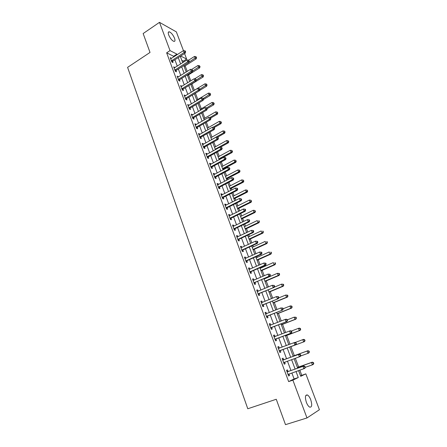 <?xml version="1.0" encoding="UTF-8"?>
<svg xmlns="http://www.w3.org/2000/svg" width="447" height="447" viewBox="0 0 447 447"><rect width="100%" height="100%" fill="white"/><g stroke="black" fill="none" stroke-linecap="round" stroke-linejoin="round"><path stroke-width="0.67" d="M306.379 402.35C304.843 397.159 305.184 394.701 307.413 394.98C308.648 395.673 309.754 397.26 310.738 399.741C312.297 404.926 311.95 407.39 309.693 407.133C308.464 406.435 307.357 404.837 306.379 402.35M168.703 35.017C167.955 32.821 168.133 31.748 169.234 31.804C171.218 32.609 172.972 34.737 174.509 38.191C175.269 40.398 175.09 41.476 173.972 41.42C172 40.616 170.246 38.481 168.703 35.017M300.546 375.838L305.821 373.848L319.409 409.731L306.983 417.956L285.499 424.65L276.257 399.266L247.789 408.759L127.591 67.363L150.024 52.439L143.146 33.547L159.484 22.35L176.347 31.877L183.454 50.651M184.555 53.551L186.634 59.049L180.705 56.037M183.695 62.032L183.359 61.144L186.634 59.049M301.742 375.262L299.831 370.2M298.624 366.993L295.35 358.31M294.344 355.639L290.947 346.621M290.025 344.179L286.734 335.44M285.633 332.523L282.554 324.354M281.275 320.968L278.414 313.364M276.961 309.514L274.302 302.463M272.681 298.16L270.228 291.651M268.44 286.907L266.188 280.934M265.283 278.531L265.183 278.252M264.238 275.749L262.182 270.306M261.272 267.882L261.02 267.217M260.07 264.691L258.21 259.763M257.293 257.321L256.896 256.276M255.935 253.728L254.27 249.309M253.343 246.845L252.812 245.431M251.84 242.861L250.365 238.938M249.426 236.457L248.755 234.675M247.778 232.082L246.487 228.657M245.543 226.154L244.738 224.014M243.755 221.399L242.643 218.454M241.693 215.935L240.754 213.437M239.76 210.805L238.832 208.336M237.871 205.799L236.804 202.955M235.804 200.301L235.049 198.3M234.083 195.741L232.881 192.556M231.876 189.886L231.295 188.349M230.328 185.768L228.998 182.247M227.981 179.554L227.573 178.47M226.595 175.878L225.148 172.022M224.126 169.312L223.886 168.675M222.897 166.06L221.326 161.887M219.231 156.327L217.533 151.829M215.588 146.666L213.778 141.855M211.979 137.084L210.051 131.966M208.397 127.579L206.352 122.154M204.843 118.148L202.687 112.426M201.312 108.789L199.049 102.771M197.814 99.502L195.44 93.2M194.344 90.288L191.936 83.902M190.78 80.834L188.522 74.845M187.22 71.397L185.136 65.86M183.359 61.144L181.828 60.384M173.816 56.881L173.598 56.283L166.647 52.824L288.639 381.598L294.104 378.955L291.874 372.982M290.958 370.529L287.455 361.148M286.566 358.768L283.08 349.431M282.202 347.09L278.755 337.854M277.872 335.485L274.469 326.383M273.575 323.986L270.223 315.006M269.317 312.587L266.01 303.731M265.099 301.289L261.836 292.556M260.914 290.086L257.701 281.476M256.768 278.984L253.594 270.485M252.656 267.971L249.527 259.595M248.582 257.059L245.492 248.795M244.537 246.236L241.497 238.089M240.531 235.508L237.53 227.473M236.558 224.869L233.597 216.946M232.619 214.32L229.702 206.503M228.713 203.86L225.836 196.149M224.841 193.49L221.997 185.885M220.997 183.203L218.197 175.705M217.186 173L214.426 165.608M213.409 162.887L210.682 155.59M209.66 152.852L206.972 145.655M205.944 142.9L203.296 135.804M202.256 133.033L199.647 126.032M198.602 123.243L196.026 116.337M194.976 113.532L192.433 106.721M191.377 103.9L188.874 97.183M187.813 94.345L185.337 87.724M184.27 84.863L181.834 78.337M180.761 75.465L178.353 69.022M177.275 66.134L174.9 59.781M171.48 58.395L170.24 57.602L171.883 62.021L173.039 62.58L172.592 61.384M174.922 67.637L173.671 66.832L175.325 71.285L176.476 71.816L176.029 70.609M178.392 76.951L177.129 76.13L178.8 80.622L179.945 81.13L179.493 79.912M181.884 86.344L180.616 85.506L182.298 90.037L183.438 90.512L182.979 89.288M185.41 95.809L184.13 94.96L185.823 99.525L186.958 99.977L186.5 98.737M188.958 105.352L187.673 104.486L189.383 109.085L190.511 109.509L190.048 108.263M192.54 114.968L192.366 114.499L191.243 114.091L192.964 118.723L194.087 119.125L193.618 117.868M196.149 124.668L195.959 124.154L194.842 123.769L196.579 128.445L197.697 128.814L197.222 127.551M199.787 134.441L199.58 133.888L198.468 133.53L200.222 138.246L201.329 138.587L200.854 137.307M203.458 144.297L203.234 143.694L202.128 143.37L203.893 148.119L205 148.432L204.519 147.147M207.157 154.232L206.916 153.589L205.816 153.293L207.598 158.082L208.693 158.367L208.213 157.065M208.162 156.942L208.051 156.646M210.883 164.25L210.626 163.557L209.537 163.295L211.33 168.122L212.42 168.374L211.934 167.066M211.889 166.949L211.783 166.658M214.644 174.352L214.37 173.615L213.286 173.375L215.096 178.247L216.175 178.47L215.689 177.152M218.438 184.538L218.142 183.751L217.069 183.544L218.896 188.455L219.969 188.651L219.471 187.321M222.26 194.808L221.947 193.976L220.879 193.797L222.723 198.753L223.785 198.909L223.288 197.568M226.115 205.167L225.785 204.279L224.724 204.139L226.579 209.135L227.64 209.257L227.137 207.905M230.004 215.61L229.652 214.677L228.601 214.566L230.473 219.6L231.524 219.695L231.015 218.332M233.921 226.143L233.557 225.154L232.513 225.076L234.396 230.155L235.44 230.216L234.926 228.842M237.877 236.765L237.491 235.725L236.452 235.681L238.357 240.804L239.391 240.832L238.877 239.447M241.861 247.476L241.458 246.386L240.43 246.375L242.347 251.538L243.375 251.532L242.855 250.136M245.884 258.277L245.459 257.137L244.436 257.159L246.375 262.372L247.392 262.328L246.867 260.919M249.94 269.172L249.493 267.976L248.482 268.038L250.437 273.29L251.443 273.218L250.912 271.793M254.03 280.163L253.566 278.911L252.561 279.006L254.533 284.309L255.533 284.197L254.997 282.761M258.159 291.254L257.673 289.941L256.679 290.075L258.668 295.422L259.657 295.271L259.115 293.824M262.322 302.435L261.813 301.071L260.83 301.239L262.83 306.631L263.814 306.441L263.272 304.983M266.518 313.716L265.987 312.291L265.015 312.498L267.038 317.94L268.01 317.711L267.462 316.241M270.753 325.092L270.206 323.611L269.239 323.857L271.279 329.344L272.24 329.081L271.687 327.595M275.011 336.524L274.452 335.032L273.497 335.317L275.559 340.854L276.509 340.547L275.95 339.049M279.302 348.057L278.744 346.554L277.799 346.878L279.872 352.459L280.817 352.119L280.252 350.61M283.633 359.695L283.068 358.176L282.135 358.539L284.231 364.176L285.158 363.791L284.594 362.266M288.008 371.435L287.432 369.904L286.51 370.306L288.622 375.994L289.544 375.569L288.969 374.027M306.983 417.956L292.886 380.14L298.283 377.514L296.037 371.524M288.639 381.598L292.886 380.14M166.647 52.824L170.022 50.612L159.484 22.35M177.152 54.718L176.928 54.121L170.022 50.612M295.115 369.066L291.584 359.662M290.69 357.276L287.175 347.917M286.298 345.57L282.822 336.312M281.928 333.937L278.503 324.807M277.604 322.404L274.229 313.403M273.318 310.978L269.982 302.099M269.066 299.652L265.781 290.896M264.853 288.421L261.612 279.788M260.674 277.291L257.478 268.776M256.533 266.256L253.382 257.858M252.426 255.315L249.32 247.035M248.359 244.47L245.291 236.301M244.325 233.714L241.302 225.662M240.324 223.053L237.34 215.108M236.357 212.481L233.412 204.648M232.423 201.999L229.523 194.272M228.518 191.601L225.662 183.985M224.651 181.292L221.829 173.777M220.818 171.072L218.035 163.658M217.013 160.931L214.269 153.623M213.236 150.879L210.531 143.671M209.498 140.906L206.827 133.798M205.788 131.016L203.156 124.003M202.105 121.21L199.507 114.292M198.451 111.476L195.892 104.654M194.831 101.827L192.305 95.099M191.238 92.255L188.751 85.617M187.673 82.756L185.22 76.213M184.142 73.336L181.717 66.882M180.633 63.988L178.247 57.624M298.59 370.636L300.73 376.324L305.821 373.848M180.292 56.305L182.689 62.675M183.778 65.569L186.209 72.034M187.299 74.912L189.763 81.466M190.841 84.327L193.339 90.97M194.411 93.82L196.948 100.558M198.015 103.391L200.586 110.219M201.642 113.035L204.251 119.964M205.302 122.763L207.944 129.781M208.995 132.569L211.671 139.688M212.716 142.453L215.432 149.672M216.465 152.416L219.22 159.735M220.248 162.468L223.042 169.888M224.059 172.598L226.892 180.124M227.903 182.817L230.775 190.444M231.781 193.121L234.692 200.854M235.692 203.508L238.642 211.353M239.637 213.984L242.626 221.941M243.609 224.55L246.649 232.619M247.621 235.206L250.7 243.386M251.667 245.956L254.79 254.248M255.745 256.796L258.908 265.205M259.858 267.731L263.071 276.257M264.009 278.755L267.267 287.404M268.2 289.879L271.497 298.646M272.419 301.105L275.765 309.994M276.682 312.419L280.073 321.438M280.979 323.84L284.421 332.987M285.315 335.362L288.801 344.637M289.69 346.989L293.215 356.36M294.115 358.751L297.663 368.172M173.598 56.283L176.928 54.121M294.104 378.955L298.283 377.514M170.637 58.669L171.397 58.171M174.056 67.866L174.822 67.374M177.504 77.135L178.275 76.649M180.979 86.483L181.756 85.997M184.482 95.904L185.265 95.423M188.008 105.397L188.802 104.922M191.567 114.968L192.366 114.499M195.155 124.618L195.959 124.154M198.775 134.346L199.58 133.888M202.418 144.152L203.234 143.694M206.095 154.042L206.916 153.589M209.805 164.01L210.626 163.557M213.537 174.056L214.37 173.615M217.309 184.192L218.142 183.751M221.103 194.406L221.947 193.976M224.936 204.709L225.785 204.279M228.797 215.096L229.652 214.677M232.691 225.573L233.557 225.154M236.619 236.139L237.491 235.725M240.581 246.789L241.458 246.386M244.576 257.533L245.459 257.137M248.61 268.373L249.493 267.976M252.672 279.302L253.566 278.911M256.768 290.327L257.673 289.941M260.903 301.446L261.813 301.071M265.077 312.66L265.987 312.291M269.284 323.974L270.206 323.611M273.525 335.39L274.452 335.032M277.805 346.9L278.744 346.554M284.214 364.132L285.158 363.791M288.589 375.899L289.544 375.569M171.737 60.513L172.894 61.077L185.265 53.092L184.136 52.5L171.436 60.82M185.159 51.545L185.611 51.785L185.332 51.042L184.879 50.802L185.159 51.545L184.136 52.5L183.432 50.645L170.681 58.797M172.894 61.077L172.045 62.099M185.265 53.092L185.611 51.785M184.879 50.802L183.432 50.645M184.13 66.497L196.227 58.814L195.16 58.255L194.473 56.451L188.589 60.2M188.813 62.295L196.149 57.328L196.579 57.551L195.875 56.607L196.149 57.328M194.473 56.451L195.875 56.607M196.579 57.551L196.227 58.814M175.179 69.771L176.336 70.302L188.79 62.384L187.662 61.82L174.878 70.078M188.69 60.853L189.137 61.083L188.857 60.339L188.405 60.11L188.69 60.853L187.662 61.82L186.952 59.948L174.118 68.039M176.336 70.302L175.459 71.347M188.79 62.384L189.137 61.083M188.405 60.11L186.952 59.948M178.655 79.097L179.8 79.605L192.339 71.755L191.221 71.213L178.347 79.404M192.249 70.24L192.696 70.458L191.964 69.486L192.249 70.24L191.221 71.213L190.506 69.33L177.582 77.348M179.8 79.605L178.901 80.667M192.339 71.755L192.696 70.458M191.964 69.486L190.506 69.33M182.153 88.5L183.292 88.987L195.92 81.198L194.803 80.683L181.84 88.808M195.836 79.706L196.283 79.912L195.551 78.946L195.836 79.706L194.803 80.683L194.087 78.784L181.069 86.735M183.292 88.987L182.37 90.065M195.92 81.198L196.283 79.912M195.551 78.946L194.087 78.784M187.511 75.482L199.692 67.86L198.63 67.324L197.932 65.508L191.651 69.453M192.501 71.162L199.619 66.385L200.044 66.603L199.34 65.659L199.619 66.385M197.932 65.508L199.34 65.659M200.044 66.603L199.692 67.86M190.914 84.533L203.178 76.973L202.122 76.465L201.424 74.632L194.618 78.845M196.227 80.102L203.117 75.521L203.541 75.722L202.837 74.789L203.117 75.521M201.424 74.632L202.837 74.789M203.541 75.722L203.178 76.973M199.597 90.467L206.693 86.159L205.648 85.673L204.938 83.829L193.316 90.914M199.815 89.221L206.643 84.723L207.062 84.919L206.358 83.986L206.643 84.723M204.938 83.829L206.358 83.986M207.062 84.919L206.693 86.159M185.678 97.977L186.812 98.435L199.524 90.719L198.418 90.233L185.365 98.284M199.451 89.244L199.898 89.439L199.161 88.478L199.451 89.244L198.418 90.233L197.691 88.316L184.589 96.194M186.812 98.435L185.863 99.536M199.524 90.719L199.898 89.439M199.161 88.478L197.691 88.316M203.402 99.502L210.235 95.418L209.196 94.96L208.481 93.099L196.786 100.122M203.324 98.474L210.196 93.999L210.61 94.183L209.911 93.255L210.196 93.999M208.481 93.099L209.911 93.255M210.61 94.183L210.235 95.418M189.232 107.531L190.361 107.962L203.161 100.312L202.061 99.854L188.919 107.839M203.1 98.86L203.541 99.044L202.809 98.089L203.1 98.86L202.061 99.854L201.334 97.927L188.131 105.732M190.361 107.962L189.383 109.085M203.161 100.312L203.541 99.044M202.809 98.089L201.334 97.927M207.184 108.649L213.811 104.749L212.772 104.313L212.057 102.436L200.278 109.403M206.732 107.878L213.778 103.346L214.191 103.52L213.487 102.598L213.778 103.346M212.057 102.436L213.487 102.598M214.191 103.52L213.811 104.749M192.813 117.164L193.937 117.567L206.832 109.99L205.737 109.56L192.495 117.466M206.777 108.554L207.212 108.727L206.48 107.777L206.777 108.554L205.737 109.56L205 107.61L191.707 115.343M193.937 117.567L192.953 118.69M206.832 109.99L207.212 108.727M206.48 107.777L205 107.61M210.738 118.014L217.41 114.153L216.382 113.745L215.655 111.851L203.798 118.757M209.889 117.511L216.382 113.745L217.382 112.773L217.795 112.935L217.097 112.013L217.382 112.773M215.655 111.851L217.097 112.013M217.795 112.935L217.41 114.153M196.423 126.875L197.54 127.25L210.526 119.74L209.442 119.343L196.11 127.177M210.481 118.326L210.917 118.494L210.621 117.706L210.185 117.544L210.481 118.326L209.442 119.343L208.699 117.377L195.311 125.037M197.54 127.25L196.551 128.373M210.526 119.74L210.917 118.494M210.185 117.544L208.699 117.377M214.236 127.507L221.036 123.629L220.013 123.249L219.287 121.344L207.341 128.183M212.951 127.283L220.013 123.249L221.019 122.266L221.427 122.422L220.729 121.506L221.019 122.266M219.287 121.344L220.729 121.506M221.427 122.422L221.036 123.629M200.066 136.665L201.178 137.011L214.253 129.58L213.174 129.205L199.748 136.961M214.219 128.183L214.649 128.334L214.353 127.546L213.917 127.395L214.219 128.183L213.174 129.205L212.426 127.227L198.943 134.804M201.178 137.011L200.178 138.129M214.253 129.58L214.649 128.334M213.917 127.395L212.426 127.227M217.371 137.285L224.696 133.184L223.679 132.832L222.941 130.91L210.917 137.682M211.638 139.593L223.679 132.832L224.69 131.843L225.092 131.982L224.394 131.072L224.69 131.843M222.941 130.91L224.394 131.072M225.092 131.982L224.696 133.184M203.737 146.532L204.838 146.851L218.013 139.492L216.94 139.151L203.419 146.834M217.991 138.117L218.415 138.257L218.114 137.464L217.683 137.324L217.991 138.117L216.94 139.151L216.186 137.151L202.608 144.655M204.838 146.851L203.838 147.968M218.013 139.492L218.415 138.257M217.683 137.324L216.186 137.151M220.399 147.214L228.378 142.811L227.372 142.492L226.629 140.554L214.521 147.259M215.247 149.181L227.372 142.492L228.383 141.492L228.786 141.621L228.087 140.716L228.383 141.492M226.629 140.554L228.087 140.716M228.786 141.621L228.378 142.811M207.442 156.484L208.537 156.768L221.801 149.488L220.734 149.175L207.117 156.78M221.785 148.141L222.215 148.264L221.483 147.337L221.785 148.141L220.734 149.175L219.974 147.164L206.302 154.589M208.537 156.768L207.525 157.88M221.801 149.488L222.215 148.264M221.483 147.337L219.974 147.164M219.142 159.54L232.094 152.522L231.093 152.226L230.345 150.27L218.153 156.908M218.885 158.853L231.093 152.226L232.11 151.22L232.507 151.337L231.809 150.438L232.11 151.22M230.345 150.27L231.809 150.438M232.507 151.337L232.094 152.522M211.174 166.513L212.258 166.776L225.623 159.568L224.562 159.288L210.844 166.809M225.618 158.244L226.042 158.355L225.31 157.428L225.618 158.244L224.562 159.288L223.796 157.26L210.023 164.602M212.258 166.776L211.241 167.882M225.623 159.568L226.042 158.355M225.31 157.428L223.796 157.26M222.802 169.251L235.843 162.306L234.848 162.043L234.094 160.071L221.818 166.642M222.55 168.597L234.848 162.043L235.865 161.026L236.262 161.132L235.563 160.238L235.865 161.026M234.094 160.071L235.563 160.238M236.262 161.132L235.843 162.306M214.934 176.632L216.013 176.856L229.473 169.731L228.423 169.48L214.605 176.923M229.479 168.43L229.898 168.53L229.171 167.608L229.479 168.43L228.423 169.48L227.652 167.435L213.778 174.693M216.013 176.856L214.99 177.962M229.473 169.731L229.898 168.53M229.171 167.608L227.652 167.435M226.484 179.04L239.614 172.173L238.631 171.933L237.871 169.949L225.506 176.448M226.249 178.42L238.631 171.933L239.653 170.91L240.045 171.005L239.346 170.117L239.653 170.91M237.871 169.949L239.346 170.117M240.045 171.005L239.614 172.173M218.728 186.829L219.801 187.025L233.356 179.985L232.317 179.761L218.399 187.125M233.379 178.699L233.792 178.789L233.066 177.872L233.379 178.699L232.317 179.761L231.535 177.699L217.56 184.874M219.801 187.025L218.773 188.131M233.356 179.985L233.792 178.789M233.066 177.872L231.535 177.699M230.199 188.913L243.425 182.119L242.447 181.912L241.682 179.906L229.227 186.338M229.976 188.321L242.447 181.912L243.47 180.879L243.861 180.962L243.162 180.08L243.47 180.879M241.682 179.906L243.162 180.08M243.861 180.962L243.425 182.119M222.556 197.116L223.623 197.278L237.273 190.321L236.239 190.131L222.22 197.406M237.307 189.059L237.715 189.137L237.402 188.304L236.988 188.226L237.307 189.059L236.239 190.131L235.452 188.053L221.377 195.138M223.623 197.278L222.584 198.379M237.273 190.321L237.715 189.137M236.988 188.226L235.452 188.053M233.943 198.859L247.264 192.143L246.291 191.964L245.52 189.947L232.982 196.3M233.731 198.306L246.291 191.964L247.314 190.925L247.705 190.998L247.007 190.12L247.314 190.925M245.52 189.947L247.007 190.12M247.705 190.998L247.264 192.143M226.411 207.486L227.473 207.62L241.224 200.742L240.201 200.586L226.076 207.777M241.268 199.507L241.676 199.569L240.95 198.669L241.268 199.507L240.201 200.586L239.408 198.49L225.227 205.491M227.473 207.62L226.428 208.715M241.224 200.742L241.676 199.569M240.95 198.669L239.408 198.49M237.715 208.889L251.13 202.251L250.169 202.105L249.387 200.072L236.759 206.352M237.519 208.369L250.169 202.105L251.577 201.116L250.884 200.245L251.197 201.055M249.387 200.072L250.884 200.245M251.577 201.116L251.13 202.251M230.306 217.946L231.35 218.047L245.207 211.252L244.191 211.129L229.965 218.231M245.263 210.04L245.666 210.09L245.347 209.246L244.939 209.196L245.263 210.04L244.191 211.129L243.392 209.017L229.11 215.929M231.35 218.047L230.3 219.136M245.207 211.252L245.666 210.09M244.939 209.196L243.392 209.017M241.52 219.002L255.03 212.442L254.075 212.331L253.293 210.274L240.575 216.477M241.341 218.516L254.075 212.331L255.488 211.319L254.796 210.453L255.108 211.269M253.293 210.274L254.796 210.453M255.488 211.319L255.03 212.442M234.228 228.49L235.267 228.557L249.225 221.857L248.219 221.768L233.887 228.78M249.292 220.667L248.219 221.768L247.409 219.633L249.37 219.851L248.968 219.812L249.292 220.667L249.694 220.706L249.37 219.851M233.021 226.456L247.409 219.633L248.968 219.812M235.267 228.557L234.206 229.646M249.225 221.857L249.694 220.706M245.358 229.194L258.964 222.718L258.02 222.634L257.226 220.567L244.414 226.69M245.191 228.747L258.02 222.634L259.428 221.606L258.735 220.745L259.053 221.572M258.735 220.745L259.115 220.779M259.428 221.606L258.964 222.718M238.184 239.128L239.218 239.162L253.281 232.546L252.281 232.49L237.838 239.413M253.354 231.384L252.281 232.49L251.465 230.339L253.427 230.546L253.03 230.523L253.354 231.384L253.751 231.406L253.427 230.546M236.966 237.066L251.465 230.339L253.03 230.523M239.218 239.162L238.15 240.246M253.281 232.546L253.751 231.406M249.225 239.469L262.931 233.083L261.992 233.027L261.193 230.943L248.292 236.988M249.068 239.056L261.992 233.027L263.4 231.976L262.707 231.121L263.026 231.954M262.707 231.121L263.082 231.144M263.4 231.976L262.931 233.083M242.173 249.856L243.202 249.851L257.366 243.33L256.377 243.313L241.827 250.136M243.202 249.851L241.911 250.046L242.933 250.046L242.123 250.935M257.455 242.196L256.377 243.313L255.555 241.14L257.517 241.335L257.126 241.324L257.455 242.196L257.846 242.201L257.517 241.335M240.95 247.772L255.555 241.14L257.126 241.324M257.366 243.33L257.846 242.201M253.125 249.834L266.926 243.526L265.999 243.509L265.194 241.408L252.197 247.37M252.985 249.46L265.999 243.509L267.407 242.436L267.088 241.592L266.714 241.587L267.038 242.425M266.714 241.587L267.088 241.592M267.407 242.436L266.926 243.526M246.196 260.674L247.213 260.635L261.489 254.209L260.506 254.226L245.85 260.953M261.59 253.097L260.506 254.226L259.679 252.035L261.646 252.22L261.255 252.22L261.59 253.097L261.981 253.091L261.646 252.22M244.962 258.573L259.679 252.035L261.255 252.22M247.213 260.635L246.129 261.713M244.956 258.545L245.274 258.545M261.489 254.209L261.981 253.091M257.059 260.277L270.96 254.064L270.038 254.075L269.228 251.957L256.137 257.841M256.93 259.942L270.038 254.075L271.452 252.98L271.122 252.136L270.759 252.136L271.083 252.985M270.759 252.136L271.122 252.136M271.452 252.98L270.96 254.064M250.259 271.586L251.264 271.513L265.647 265.183L264.674 265.233L249.907 271.865M265.758 264.093L264.674 265.233L263.836 263.02L265.809 263.194L265.423 263.21L265.758 264.093L266.144 264.076L265.809 263.194M249.013 269.463L263.836 263.02L265.423 263.21M251.264 271.513L250.175 272.586M248.985 269.39L249.448 269.39M265.647 265.183L266.144 264.076M261.02 270.815L275.028 264.685L274.117 264.736L273.296 262.596L260.109 268.396M260.908 270.513L274.117 264.736L275.525 263.613L275.196 262.758L274.832 262.775L275.162 263.629M274.832 262.775L275.196 262.758M275.525 263.613L275.028 264.685M254.354 282.593L269.843 276.246L268.882 276.335L253.997 282.867M269.966 275.19L268.882 276.335L268.038 274.106L270.01 274.262L269.625 274.296L269.966 275.19L270.351 275.156L270.01 274.262M253.097 280.442L268.038 274.106L269.625 274.296M255.349 282.482L254.254 283.549M253.052 280.325L253.639 280.336M269.843 276.246L270.351 275.156M265.021 281.437L279.129 275.397L278.224 275.481L277.403 273.324L264.116 279.034M264.92 281.174L278.224 275.481L279.632 274.341L279.302 273.475L278.939 273.508L279.274 274.369M278.939 273.508L277.403 273.324L279.302 273.475M279.632 274.341L279.129 275.397M258.483 293.69L274.072 287.41L258.126 293.97M274.207 286.382L273.123 287.538L272.268 285.287L274.246 285.432L273.866 285.482L274.207 286.382L274.587 286.331L274.246 285.432M257.215 291.522L272.268 285.287L273.866 285.482M259.472 293.55L258.366 294.612M257.154 291.36L257.858 291.377M274.072 287.41L274.587 286.331M269.049 292.148L283.264 286.203L282.37 286.32L281.537 284.141L274.151 287.248M268.965 291.925L282.37 286.32L283.778 285.152L283.443 284.286L283.085 284.331L283.42 285.197M283.085 284.331L281.537 284.141L283.443 284.286M283.778 285.152L283.264 286.203M262.646 304.893L278.341 298.674L262.288 305.167M278.487 297.668L277.397 298.836L276.542 296.568L278.52 296.702L278.146 296.763L278.487 297.668L278.867 297.607L278.52 296.702M261.372 302.697L276.542 296.568L278.146 296.763M263.629 304.709L262.512 305.77M261.294 302.49L262.121 302.518M278.341 298.674L278.867 297.607M273.117 302.949L287.432 297.099L286.549 297.249L285.711 295.054L278.704 297.931M273.05 302.77L286.549 297.249L287.952 296.059L287.617 295.182L287.265 295.243L287.6 296.121M287.265 295.243L285.711 295.054L287.617 295.182M287.952 296.059L287.432 297.099M266.848 316.185L282.649 310.034L266.49 316.459M282.806 309.061L281.716 310.235L280.85 307.949L282.834 308.067L282.459 308.145L282.806 309.061L283.18 308.978L282.834 308.067M265.563 313.973L280.85 307.949L282.459 308.145M267.82 315.968L266.697 317.024M265.468 313.716L266.418 313.755M282.649 310.034L283.18 308.978M277.213 313.839L291.64 308.084L290.768 308.274L289.919 306.061L283.107 308.793M277.162 313.705L290.768 308.274L292.17 307.061L291.83 306.178L291.483 306.251L291.818 307.134M291.483 306.251L289.919 306.061L290.796 305.877L291.83 306.178M292.17 307.061L291.64 308.084M271.089 327.584L286.991 321.494L270.726 327.852M287.164 320.549L286.069 321.739L285.197 319.432L286.119 319.197L287.186 319.532L286.818 319.627L287.164 320.549L287.533 320.454L287.186 319.532M269.792 325.343L285.197 319.432L286.818 319.627M272.05 327.327L270.916 328.377M269.675 325.036L270.759 325.092M286.991 321.494L287.533 320.454M281.347 324.824L295.88 319.169L295.02 319.393L294.165 317.163L287.304 319.845M281.314 324.729L295.02 319.393L296.417 318.158L296.076 317.264L295.735 317.353L296.076 318.247M295.735 317.353L294.165 317.163L296.076 317.264M296.417 318.158L295.88 319.169M275.369 339.077L291.371 333.06L275 339.351M291.561 332.143L290.461 333.345L289.578 331.015L290.494 330.741L291.573 331.104L291.209 331.21L291.561 332.143L291.925 332.032L291.573 331.104M274.056 336.814L289.578 331.015L291.209 331.21M276.319 338.781L275.179 339.826M273.922 336.457L275.134 336.535L274.179 336.82M291.371 333.06L291.925 332.032M285.516 335.904L300.161 330.344L299.306 330.607L298.445 328.355L291.399 331.043M285.499 335.848L299.306 330.607L300.708 329.344L300.362 328.45L300.021 328.551L300.367 329.45M300.021 328.551L298.445 328.355L299.3 328.104L300.362 328.45M300.708 329.344L300.161 330.344M279.682 350.677L295.797 344.726L279.308 350.945M295.998 343.844L294.897 345.05L294.003 342.698L294.908 342.385L296.003 342.776L295.64 342.899L295.998 343.844L296.355 343.715L296.003 342.776M278.358 348.386L294.003 342.698L295.64 342.899M280.621 350.342L279.47 351.381M278.207 347.984L279.587 348.062M295.797 344.726L296.355 343.715M304.698 340.754L305.033 340.631L304.686 339.726L304.346 339.843L304.698 340.754L303.63 341.921L289.717 347.068L304.474 341.62L303.63 341.921L302.764 339.653L295.16 342.475M304.346 339.843L302.764 339.653L303.608 339.357L304.686 339.726M305.033 340.631L304.474 341.62M300.825 355.499L300.468 354.555L300.116 354.694L300.473 355.644L300.825 355.499L300.255 356.499L283.661 362.646M300.473 355.644L299.367 356.862L298.467 354.493L299.361 354.136L284.091 359.662L282.532 359.606M282.7 360.064L298.467 354.493L300.116 354.694M284.745 362.126L283.806 363.037M300.468 354.555L299.361 354.136M300.529 356.019L307.994 353.331L307.123 351.04L307.955 350.711L293.109 356.08M308.709 351.236L309.061 352.152L309.391 352.018L309.045 351.107L307.123 351.04L293.12 356.108M309.391 352.018L308.827 352.99L307.994 353.331L309.061 352.152M307.955 350.711L309.045 351.107M305.34 367.395L304.977 366.439L304.625 366.596L304.988 367.551L305.34 367.395L304.759 368.378L288.052 374.452M304.988 367.551L303.882 368.786L302.977 366.389L303.854 365.992L288.466 371.407L286.89 371.34M287.08 371.848L302.977 366.389L304.625 366.596M289.025 373.977L288.181 374.798M304.977 366.439L303.854 365.992M305.312 367.322L312.397 364.841L311.514 362.534L312.336 362.159L297.384 367.428M313.112 362.729L313.464 363.657L313.794 363.506L313.442 362.584L311.514 362.534L297.411 367.501M313.794 363.506L313.218 364.461L312.397 364.841L313.464 363.657M312.336 362.159L313.442 362.584M171.508 60.731L172.665 61.289M174.95 69.983L176.101 70.52M178.414 79.309L179.565 79.823M181.912 88.713L183.052 89.199M185.438 98.189L186.572 98.647M188.992 107.744L190.12 108.174M192.573 117.377L193.696 117.779M196.183 127.082L197.3 127.456M199.82 136.871L200.932 137.218M203.491 146.739L204.592 147.057M207.19 156.69L208.285 156.975M210.923 166.72L212.012 166.977M214.683 176.833L215.761 177.062M218.477 187.03L219.55 187.226M222.299 197.317L223.366 197.479M226.154 207.687L227.216 207.816M230.043 218.142L231.093 218.242M233.965 228.691L235.01 228.752M237.921 239.324L238.955 239.357M245.934 260.869L246.951 260.83M249.99 271.776L250.996 271.703M254.08 282.783L255.081 282.672M258.21 293.88L259.199 293.735M261.489 302.703L261.808 302.647M262.372 305.077L263.356 304.899M265.68 313.978L266.088 313.889M266.574 316.375L267.546 316.152M269.91 325.349L270.485 325.198M270.809 327.768L271.77 327.511M275.084 339.262L276.039 338.966M278.481 348.397L279.425 348.068M279.397 350.861L280.336 350.521M282.822 360.075L283.756 359.706M283.158 360.031L284.091 359.662M283.75 362.562L284.678 362.182M287.209 371.859L288.131 371.446M287.544 371.815L288.466 371.407M288.136 374.362L288.863 374.033M307.413 394.98L305.77 395.522M169.234 31.804L168.295 32.435M207.425 156.495L208.52 156.78M211.124 166.541L212.213 166.798M214.862 176.677L215.94 176.906M218.628 186.896L219.7 187.092M222.422 197.2L223.489 197.362M226.255 207.592L227.311 207.721M230.116 218.069L231.166 218.17M234.016 228.64L235.055 228.708M237.944 239.296L238.983 239.329"/></g></svg>
